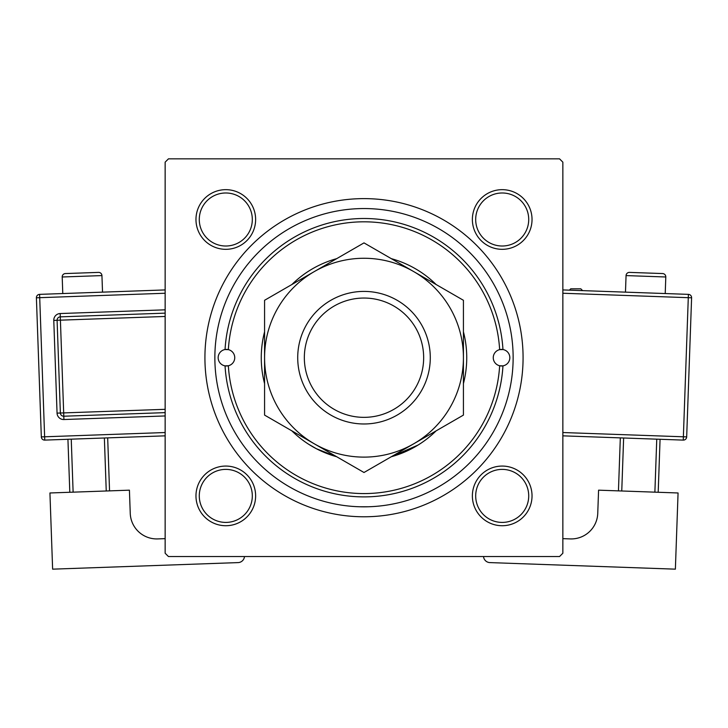 <?xml version="1.0" encoding="UTF-8"?>
<svg xmlns="http://www.w3.org/2000/svg" width="728" height="728" viewBox="0 0 728 728"><rect width="100%" height="100%" fill="white"/><g stroke="black" fill="none" stroke-linecap="round" stroke-linejoin="round"><path stroke-width="1.09" d="M308.781 444.335L316.452 448.767L336.7 456.738L316.425 448.757L308.781 444.335M436.127 430.858A102.739 102.739 0 0 1 391.3 456.738L418.109 445.036M195.969 495.895A29.83 29.83 0 0 1 225.798 466.066A29.83 29.83 0 0 1 255.628 495.895A29.83 29.83 0 0 1 225.798 525.725A29.83 29.83 0 0 1 195.969 495.895M252.316 495.895A26.517 26.517 0 0 0 225.798 469.387A26.517 26.517 0 0 0 199.281 495.895A26.517 26.517 0 0 0 225.798 522.413A26.517 26.517 0 0 0 252.316 495.895M195.969 219.492A29.83 29.83 0 0 1 225.798 189.662A29.83 29.83 0 0 1 255.628 219.492A29.83 29.83 0 0 1 225.798 249.322A29.83 29.83 0 0 1 195.969 219.492M252.316 219.492A26.517 26.517 0 0 0 225.798 192.984A26.517 26.517 0 0 0 199.281 219.492A26.517 26.517 0 0 0 225.798 246.009A26.517 26.517 0 0 0 252.316 219.492M472.372 219.492A29.83 29.83 0 0 1 502.202 189.662A29.83 29.83 0 0 1 532.032 219.492A29.83 29.83 0 0 1 502.202 249.322A29.83 29.83 0 0 1 472.372 219.492M528.719 219.492A26.517 26.517 0 0 0 502.202 192.984A26.517 26.517 0 0 0 475.684 219.492A26.517 26.517 0 0 0 502.202 246.009A26.517 26.517 0 0 0 528.719 219.492M472.372 495.895A29.83 29.83 0 0 1 502.202 466.066A29.83 29.83 0 0 1 532.032 495.895A29.83 29.83 0 0 1 502.202 525.725A29.83 29.83 0 0 1 472.372 495.895M528.719 495.895A26.517 26.517 0 0 0 502.202 469.387A26.517 26.517 0 0 0 475.684 495.895A26.517 26.517 0 0 0 502.202 522.413A26.517 26.517 0 0 0 528.719 495.895M204.923 357.694A159.077 159.077 0 0 1 364 198.617A159.077 159.077 0 0 1 523.077 357.694A159.077 159.077 0 0 1 364 516.78A159.077 159.077 0 0 1 204.923 357.694M559.541 158.841L168.459 158.841L165.147 162.162L165.147 553.235L168.459 556.547L559.541 556.547L562.853 553.235L562.853 162.162L559.541 158.841M368.677 506.761L359.323 506.761M499.645 349.631A8.281 8.281 0 0 0 499.645 365.756L502.957 365.856A139.194 139.194 0 0 1 364 496.887A139.194 139.194 0 0 1 225.043 365.856L228.355 365.756A135.881 135.881 0 0 0 364 493.575A135.881 135.881 0 0 0 499.645 365.756A8.281 8.281 0 0 0 509.828 357.694A8.281 8.281 0 0 0 502.957 349.531L499.645 349.631A8.281 8.281 0 0 1 502.957 349.531A139.194 139.194 0 0 0 364 218.5A139.194 139.194 0 0 0 225.043 349.531A8.281 8.281 0 0 0 225.043 365.856A8.281 8.281 0 0 0 234.744 357.694A8.281 8.281 0 0 0 228.355 349.631L225.043 349.531A8.281 8.281 0 0 1 228.355 349.631A135.881 135.881 0 0 1 364 221.812A135.881 135.881 0 0 1 499.645 349.631M463.427 383.583A102.739 102.739 0 0 0 463.427 331.813M436.127 284.53A102.739 102.739 0 0 0 391.3 258.649M336.7 258.649A102.739 102.739 0 0 0 291.873 284.53M264.573 331.813A102.739 102.739 0 0 0 264.573 383.583M214.86 357.694A149.14 149.14 0 0 0 364 506.834A149.14 149.14 0 0 0 513.14 357.694A149.14 149.14 0 0 0 364 208.554A149.14 149.14 0 0 0 214.86 357.694M291.873 430.858A102.739 102.739 0 0 0 336.7 456.738M304.34 357.694A59.66 59.66 0 0 0 364 417.353A59.66 59.66 0 0 0 423.66 357.694A59.66 59.66 0 0 0 364 298.043A59.66 59.66 0 0 0 304.34 357.694M430.284 357.694A66.284 66.284 0 0 1 364 423.978A66.284 66.284 0 0 1 297.716 357.694A66.284 66.284 0 0 1 364 291.409A66.284 66.284 0 0 1 430.284 357.694M463.427 350.577L463.427 347.056M463.427 340.103L463.427 336.645M463.427 323.096L463.427 316.443M463.427 313.149L463.427 300.291L413.713 271.589A99.427 99.427 0 0 0 264.573 357.694A99.427 99.427 0 0 0 413.713 443.798A99.427 99.427 0 0 0 413.713 271.589L364 242.888L264.573 300.291L264.573 415.096L364 472.499L463.427 415.096L463.427 300.291M264.573 364.81L264.573 368.332M264.573 375.284L264.573 378.742M264.573 388.925L264.573 398.944M264.573 402.238L264.573 415.096M264.573 300.291L264.573 357.694M463.427 415.096L463.427 357.694M102.53 292.146L101.938 275.584A3.312 3.312 0 0 0 98.508 272.39L65.393 273.555A3.312 3.312 0 0 0 62.198 276.986L62.781 293.548M165.147 538.647L157.676 538.911A26.517 26.517 0 0 1 130.248 513.349L129.42 490.171L49.932 492.974L52.625 569.16L238.101 562.598A6.625 6.625 0 0 0 244.471 556.547M69.806 492.274L67.932 439.284M71.244 439.166L73.118 492.155M106.243 490.99L104.368 437.992M107.68 437.874L109.555 490.872M165.147 435.844L44.745 440.103A3.312 3.312 0 0 1 41.323 436.909L36.4 297.798A3.312 3.312 0 0 1 39.594 294.367L165.147 289.926M165.147 412.63L63.8 416.216A3.312 3.312 0 0 1 60.369 413.022L57.093 320.284A3.312 3.312 0 0 1 60.288 316.853L165.147 313.14M665.802 276.986L626.062 275.584A3.312 3.312 0 0 1 629.493 272.39L662.607 273.555A3.312 3.312 0 0 1 665.802 276.986L665.219 293.548M626.062 275.584L625.47 292.146M562.853 538.647L570.324 538.911A26.517 26.517 0 0 0 597.752 513.349L598.58 490.171L678.068 492.974L675.375 569.16L489.899 562.598A6.625 6.625 0 0 1 483.529 556.547M623.632 437.992L621.758 490.99M654.881 492.155L656.756 439.166M660.069 439.284L658.194 492.274M618.445 490.872L620.32 437.874M562.853 289.926L688.406 294.367A3.312 3.312 0 0 1 691.6 297.798L686.677 436.909L683.374 436.791L688.288 297.679L562.853 293.248M562.853 432.532L683.374 436.791L683.255 440.103A3.312 3.312 0 0 0 686.677 436.909A3.312 3.312 0 0 1 683.255 440.103L562.853 435.844M582.618 290.627L580.798 288.807L570.752 288.807L569.442 290.163M580.798 288.807L582.537 290.627M101.938 275.584L62.198 276.986M165.147 293.248L39.712 297.679L44.626 436.791L165.147 432.532M165.147 415.943L63.918 419.528L63.682 412.903L165.147 409.318M165.147 316.462L60.406 320.165L60.169 313.541A6.625 6.625 0 0 0 53.781 320.393L57.057 413.14A6.625 6.625 0 0 0 63.918 419.528M60.169 313.541L165.147 309.828M53.781 320.393L60.406 320.165L63.682 412.903L57.057 413.14M36.4 297.798L39.712 297.679L39.594 294.367M44.745 440.103L44.626 436.791L41.323 436.909M688.406 294.367L688.288 297.679L691.6 297.798A3.312 3.312 0 0 0 688.406 294.367M569.405 290.163L570.752 288.807"/></g></svg>
